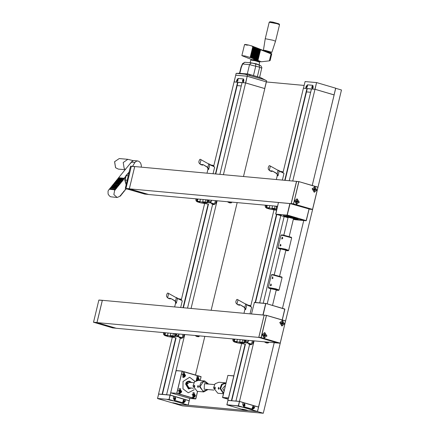 <?xml version="1.0" encoding="UTF-8"?>
<svg xmlns="http://www.w3.org/2000/svg" width="435" height="435" viewBox="0 0 435 435"><rect width="100%" height="100%" fill="white"/><g stroke="black" fill="none" stroke-linecap="round" stroke-linejoin="round"><path stroke-width="0.65" d="M207.832 389.542L202.976 391.272L200.056 386.606L203.406 381.577L208.338 384.045M213.938 390.103L204.184 389.211L204.428 383.703L214.439 384.6M208.066 389.564L203.7 391.94L199.426 386.601L201.003 382.441L204.706 380.935L208.572 384.067M197.876 387.308L198.142 387.438L198.523 386.519L198.077 385.502L197.555 386.427L197.876 387.308M194.059 386.818L194.445 387.096L194.826 386.177L194.38 385.165L193.858 386.09L194.059 386.818M198.322 380.353L194.532 381.848L192.955 386.008L197.229 391.348L203.7 391.94M198.447 380.364L203.488 380.826M203.531 380.832L204.706 380.935M219.017 382.245L224.058 382.708M224.101 382.713L226.021 382.958M223.432 393.659L219.996 388.482L221.573 384.322L225.281 382.822M223.552 393.158L220.627 388.488L222.247 384.502L225.923 383.371M218.892 382.234L215.102 383.73L213.525 387.889L217.799 393.229L223.411 393.746M214.944 388.972L215.396 388.063L214.955 387.047L214.428 387.971L214.944 388.972M218.783 389.309L219.099 388.401L218.653 387.389L218.125 388.314L218.783 389.309M224.096 390.918L222.617 388.422L225.259 385.589M277.535 206.288L148.482 194.478L129.32 188.839L134.714 166.545L296.594 181.379M310.285 209.273L291.118 203.645L296.512 181.351M275.698 213.96L278.454 202.492L290.074 203.575L310.28 209.284M129.32 188.839L291.118 203.645M189.176 400.678L170.123 395.051L166.681 394.752M162.157 394.338L158.672 394.023M215.749 173.962L237.923 82.302L234.073 81.872L213.672 166.208M162.092 394.317L175.756 337.821M183.048 307.697L208.12 204.058M215.407 173.929L237.602 82.199M208.452 204.107L183.385 307.73M176.093 337.875L162.429 394.36M158.563 393.996L172.309 337.168M178.78 299.242L181.308 299.976L204.673 203.406M189.285 400.689L189.829 398.438M195.489 375.041L204.847 336.364M211.16 310.269L237.211 202.596M243.518 176.507L264.795 88.566L245.628 82.933L242.105 82.606L219.909 174.343M170.123 395.051L184.766 334.526M191.074 308.431L217.125 200.758M223.438 174.669L245.628 82.933M166.594 394.73L180.264 338.234M187.55 308.11L212.623 204.466M237.923 82.302L242.083 82.683L237.923 82.302L237.135 85.564L241.294 85.945M233.932 375.845L228.56 398.145M179.546 389.918L180.008 391.293L179.312 392.049L179.818 391.93L180.199 390.663L179.617 389.901M197.224 377.928L197.691 379.304L196.995 380.06L197.501 379.934L197.881 378.667L197.3 377.906M183.429 373.866L183.891 375.242L183.195 375.998L183.7 375.878L184.081 374.611L183.499 373.85M193.341 393.979L193.803 395.355L193.107 396.111L193.613 395.986L193.994 394.724L193.417 393.958M179.53 392.267L178.796 391.304L179.166 390.064L180.318 389.776L181.052 390.744L180.672 392.006L179.541 392.288L178.807 391.321M179.818 391.93L180.672 392.006L179.563 392.283M181.047 390.766L180.677 391.984M181.052 390.744L180.199 390.663M180.318 389.776L181.036 390.722M179.193 390.032L180.28 389.765M179.166 390.064L178.801 391.277M197.213 380.277L196.473 379.309L196.854 378.048L198.001 377.781L198.735 378.749L198.36 379.989L197.224 380.293L196.489 379.325M198.333 380.016L197.746 380.331M197.512 380.342L197.245 380.288M198.73 378.771L198.355 380.011L197.501 379.934M198.735 378.749L197.881 378.667M198.001 377.781L198.719 378.727M196.854 378.048L197.963 377.77M196.848 378.069L196.484 379.287M183.412 376.215L182.678 375.253L183.059 373.986L184.184 373.708L184.924 374.671L184.554 375.954L183.429 376.237L182.689 375.269M184.532 375.96L183.445 376.231M184.554 375.954L183.7 375.878M184.929 374.714L184.565 375.932M184.935 374.687L184.081 374.611M184.184 373.708L184.924 374.671M183.081 373.98L184.168 373.714M183.048 374.013L182.684 375.226M193.341 396.345L192.591 395.361L192.966 394.121L194.113 393.833L194.853 394.801L194.472 396.062L193.341 396.345L192.607 395.382M194.45 396.067L193.363 396.339M194.472 396.062L193.613 395.986M194.842 394.822L194.478 396.04M194.853 394.801L193.994 394.724M194.113 393.833L194.836 394.784M192.993 394.094L194.102 393.816M192.966 394.121L192.596 395.339M197.61 391.38L195.668 398.971L189.709 398.422L195.652 398.966L176.713 393.398L182.107 371.104L176.148 370.555L182.069 371.099M170.776 392.854L176.817 393.273L170.776 392.854L189.709 398.422M176.148 370.555L170.694 392.685M179.514 393.49L180.34 388.52L179.878 393.561L179.514 393.49M196.103 380.712L198.023 376.525L199.567 380.467M183.396 377.439L184.222 372.463L183.76 377.509L183.396 377.439M193.314 397.552L194.135 392.577L193.673 397.617L193.314 397.552M194.238 389.716L188.235 392.816L182.966 388.836L183.032 381.473L189.66 377.27L195 381.403M189.638 377.27L194.967 381.43M194.211 389.684L188.214 392.81M186.126 382.767L186.528 382.229M187.48 381.462L189.29 381.076M191.166 388.02L188.54 389.004L185.604 383.996M188.866 388.455L185.62 384.121L186.001 382.756L186.191 384.785L188.986 388.466L190.731 387.982M187.077 383.578L187.441 383.099L186.441 382.147L187.534 381.462L189.312 381.076L191.666 382.517M188.54 389.004L185.62 384.121M188.551 381.903L189.475 381.854M187.469 381.81L187.403 382.539M186.332 383.393L186.262 384.127M190.998 382.457L187.828 381.484L186.669 382.169L187.61 383.061M187.175 383.67L186.234 382.778M187.773 381.881L187.518 382.577L187.773 381.881M186.631 383.463L186.376 384.159L186.631 383.463M186.175 382.773L186.555 382.256M193.363 388.221L188.953 387.819L186.903 384.388L189.453 382.316L193.869 382.718M144.942 194.135L148.422 194.456L129.396 188.861L125.927 188.545L144.942 194.135L148.406 194.456M131.245 166.23L130.679 166.175L129.782 169.041L125.285 188.469L145.018 194.162L125.851 188.524L131.321 166.252L125.927 188.545M125.873 188.437L129.342 188.752L134.692 166.638L131.223 166.317M296.632 181.379L291.178 203.629L310.253 209.268L312.515 209.474L293.494 203.879L312.569 209.387L317.909 187.18L298.888 181.585L317.92 187.273L298.883 181.585L296.632 181.379M296.534 181.449L298.861 181.602M299.394 202.264L294.408 200.796L299.394 202.264M317.071 190.269L312.091 188.806L317.071 190.269M297.072 198.773L294.484 200.845L296.567 204.276M314.755 186.778L312.167 188.85L314.249 192.281M295.925 201.313L297.785 201.742L295.925 201.313M295.963 201.867L296.17 200.823L297.045 200.481L297.719 201.182L297.518 202.226L296.637 202.569L295.963 201.867M299.182 202.063L297.105 198.773L296.605 204.276L299.182 202.063M296.659 200.617L297.719 201.182M297.154 201.133L296.953 202.172L297.518 202.226M296.953 202.172L296.425 202.378L297.051 201.655L296.616 200.633M313.602 189.317L315.467 189.747L313.602 189.317M313.646 189.872L313.847 188.833L314.728 188.491L315.402 189.192L315.201 190.231L314.32 190.573L313.646 189.872M316.865 190.073L314.788 186.784L314.282 192.281L316.865 190.073M314.336 188.621L315.402 189.192M314.837 189.138L314.635 190.182L315.201 190.231M314.635 190.182L314.108 190.383M314.298 188.638L314.733 189.66L314.103 190.378M245.068 344.161L237.755 342.965L233.997 341.861L234.019 341.497M251.289 344.205L251.164 344.721L249.472 344.563M237.423 339.344L236.874 341.595L234.334 341.361L234.878 339.11M240.196 339.599L239.647 341.85L243.921 343.106L241.148 342.851L236.874 341.595M248.472 340.355L247.732 343.117L239.647 341.85M242.192 342.084L242.735 339.833M243.975 306.952L244.829 308.225L244.905 309.524L245.672 309.541L244.796 307.643L243.975 306.952L240 304.728L237.793 304.582L236.944 304.13L237.994 299.802L246.775 304.712M237.994 299.802L237.167 299.367L236.694 299.633L235.939 301.292M246.014 304.049L251.626 307.186L250.022 313.825M236.944 304.13L235.982 303.037L235.841 301.7M243.986 307.159L240 304.728M237.428 304.533L239.62 305.299M237.76 342.965L234.003 341.861L236.939 342.127L234.334 341.361M241.012 342.253L241.148 342.851M244.796 342.851L244.894 342.448M243.904 339.936L243.997 341.41L243.932 339.942M245.753 340.105L245.09 341.035L244.399 339.985M244.742 340.012L245.307 340.861M246.199 340.23L245.046 341.883L243.997 341.41L244.394 342.301L245.862 341.513L246.226 340.148M248.254 340.333L247.618 342.03L246.966 342.448L246.15 342.818L244.394 342.301M245.862 341.513L247.618 342.03M232.812 338.919L232.899 340.398L232.839 338.925M234.661 339.093L233.992 340.018L233.307 338.968M234.209 339.849L233.649 339.001M234.606 340.235L233.954 340.866L232.899 340.398L233.296 341.285L234.519 340.6M235.373 341.671L233.296 341.285M252.409 340.714L251.49 344.221L248.554 343.954L251.164 344.721M252.246 341.393L252.012 342.361M253.627 340.828L252.871 343.422L252.023 344.303L251.566 344.167M253.355 342.497L253.529 341.905M252.202 342.1L253.371 342.443M267.639 342.959L266.476 343.003L264.703 342.062L266.949 342.269L267.639 342.959L268.656 342.204M266.949 342.269L266.764 342.03M267.77 342.851L268.564 342.193M243.138 402.56L254.85 406.089L239.462 401.467L227.924 400.434L239.495 401.413L243.116 402.478L242.659 404.555L243.709 406.681L252.561 409.286L254.426 408.019L254.905 406.034L258.575 407.089L257.422 411.537L258.575 407.106M226.934 404.893L238.396 405.942L257.422 411.537L245.96 410.488L226.912 404.887L227.929 400.434M258.575 407.089L254.687 405.958M246.411 409.998L242.018 409.139L246.411 409.998M240.936 406.703L236.542 405.839L240.936 406.703M252.893 406.942L253.203 407.323L252.697 408.063M244.073 404.349L244.388 404.735L243.883 405.469M253.116 406.877L252.556 407.04L252.382 407.677L252.773 408.155L253.333 407.992L253.507 407.356L253.116 406.877M253.034 407.965L253.333 407.992M253.203 407.323L253.507 407.356M244.301 404.284L243.741 404.447L243.567 405.083L243.959 405.561L244.519 405.398L244.687 404.762L244.301 404.284M244.22 405.371L244.519 405.398M244.388 404.735L244.687 404.762M253.262 406.29L252.827 408.916L253.262 406.29M244.448 403.696L244.013 406.323L244.448 403.696M243.16 402.652L242.659 404.566M254.85 406.089L254.388 408.008L252.795 409.302L243.73 406.665L242.697 404.572M244.426 409.732L245.998 410.015L244.426 409.732M245.008 409.694L244.078 409.509M244.97 409.846L245.851 410.009M242.246 409.117L247.618 410.422M238.945 406.437L240.522 406.72L238.945 406.437M239.533 406.399L238.603 406.208M239.495 406.551L240.37 406.714M236.77 405.817L242.137 407.122M264.175 315.212L266.519 315.348L264.175 315.196L258.814 337.397L277.921 343.052L116.123 328.246L96.956 322.607L102.35 300.313L264.235 315.147M277.921 343.052L258.754 337.413L264.148 315.119M96.956 322.607L258.754 337.413M102.35 300.329L98.865 300.085L93.514 322.199L112.589 327.908L116.047 328.218L112.605 327.903M116.047 328.218L97.032 322.629L93.569 322.313M93.514 322.199L96.978 322.52L102.328 300.4L98.865 300.085M266.519 315.348L285.534 320.943L266.524 315.353L264.257 315.141M277.9 343.036L280.254 343.171L285.55 320.948L280.243 343.166M258.825 337.326L261.201 337.56L266.497 315.364M267.03 336.027L262.049 334.564L267.03 336.027M284.713 324.037L279.732 322.569L284.713 324.037M264.708 332.536L262.126 334.607L264.208 338.038M282.391 320.546L279.808 322.618L281.891 326.043M263.561 335.075L265.426 335.505L263.561 335.075M263.605 335.63L263.806 334.591L264.687 334.249L265.361 334.95L265.154 335.989L264.279 336.331L263.605 335.63M266.824 335.831L264.746 332.541L264.241 338.044L266.824 335.831M264.295 334.379L265.361 334.95M264.795 334.896L264.589 335.94L265.154 335.989M264.589 335.94L264.067 336.141L264.692 335.418L264.257 334.395M281.244 323.085L283.109 323.515L281.244 323.085M281.282 323.64L281.488 322.596L282.364 322.253L283.044 322.955L282.837 323.999L281.962 324.341L281.282 323.64M284.506 323.836L282.429 320.546L281.923 326.049L284.506 323.836M281.978 322.389L283.044 322.955M282.473 322.906L282.272 323.944L282.837 323.999M282.272 323.944L281.749 324.151L282.375 323.422L281.934 322.406M125.362 169.438L124.171 168.519L123.197 162.505L127.83 159.34L133.349 160.684M109.468 189.328L109.805 188.915L115.585 189.442L115.03 190.122L114.748 189.812L113.872 194.603L117.194 197.495L120.479 196.016L120.196 195.707L120.745 195.027L121.033 195.337L121.588 194.657L121.3 194.347L121.854 193.667L122.137 193.977L121.637 193.928M110.572 187.969L110.854 187.267L116.406 187.773L116.689 188.083L116.14 188.763L110.305 187.947L109.75 188.627L115.585 189.442M110.914 187.556L116.689 188.083M122.137 193.977L122.692 193.298L122.404 192.988L123.796 191.938L123.507 191.628L124.062 190.949L124.35 191.259L123.844 191.215M112.785 185.25L113.067 184.549L118.614 185.054L118.902 185.364L118.347 186.044L112.513 185.228L111.964 185.908L117.51 186.414L117.798 186.724L117.243 187.403L111.409 186.588L110.854 187.267M113.122 184.837L118.902 185.364M124.35 191.259L125.166 189.589L125.454 189.899L126.009 189.22L125.911 188.676M114.992 182.537L115.275 181.83L120.821 182.341L121.109 182.651L120.56 183.331L114.726 182.51L114.171 183.189L119.717 183.7L120.006 184.01L119.451 184.69L119.168 184.375L113.617 183.869L113.067 184.549M115.329 182.124L121.109 182.651M117.205 179.818L117.488 179.117L123.034 179.622L123.322 179.932L122.768 180.612L116.933 179.796L116.384 180.476L121.93 180.982L122.213 181.292L121.664 181.971L115.83 181.15L115.275 181.83M117.542 179.405L123.322 179.932M118.309 178.459L118.592 177.757L124.138 178.263L124.426 178.573L123.872 179.253L118.037 178.437L117.488 179.117M118.646 178.045L124.426 178.573M116.102 181.177L116.384 180.476M116.439 180.764L122.213 181.292M113.888 183.896L114.171 183.189M114.226 183.478L120.006 184.01M125.454 189.899L124.954 189.856M111.681 186.61L111.964 185.908M112.018 186.196L117.798 186.724M123.241 192.618L122.741 192.575M109.805 188.915L109.75 188.627M114.748 189.812L109.201 189.301L108.049 191.074L108.097 194.086L109.305 195.799L110.599 196.794L117.194 197.495M121.033 195.337L120.533 195.288M132.506 166.36L134.926 162.467L131.299 162.135L118.592 177.757M131.299 162.135L132.561 160.945L134.355 160.629L137.721 160.939L136.155 161.265L134.926 162.467M124.138 178.263L125.682 176.365M128.608 172.646L128.923 172.135M121.93 180.982L122.48 180.302M123.034 179.622L123.589 178.943M119.717 183.7L120.272 183.021M120.821 182.341L121.376 181.661M117.51 186.414L118.059 185.734M118.614 185.054L119.168 184.375M115.297 189.133L115.851 188.453M116.406 187.773L116.955 187.093M141.255 167.143L141.337 165.338L140.603 163.038L139.108 161.423L137.721 160.939M125.851 188.524L125.285 188.469M127.988 175.724L125.867 175.615L124.796 180.036L126.917 180.226M335.706 88.289L312.221 185.506L334.134 94.912L314.973 89.278L311.444 88.952L289.253 180.688M303.75 220.518L282.5 308.344L303.75 220.518M258.52 407.024L274.191 342.709L257.531 411.559L176.632 404.153L188.137 405.099L169.003 399.482L157.513 398.503L158.688 394.018L170.15 395.067L173.772 396.133L173.32 398.21L174.364 400.336L183.467 402.989L185.087 401.674L185.566 399.689L189.236 400.744L188.17 405.11M266.318 81.938L304.13 85.401M317.963 187.229L341.486 89.985L335.738 88.294M280.222 343.22L263.284 413.25L182.385 405.844L176.632 404.153M263.284 413.25L257.531 411.559M312.586 209.452L285.599 320.997M264.643 50.949L266.089 50.998L270.488 52.287L270.282 53.152M263.42 50.471L265.236 38.742L272.973 40.21L275.524 41.238L271.897 52.33L270.434 52.515M253.42 59.932L252.784 59.622L254.1 59.736L257.449 60.905M250.179 57.415L252.768 46.714L252.49 46.197L252.947 46.376L250.25 57.523L245.193 56.033L241.855 55.615L243.872 56.441M254.323 46.909L254.779 47.089L252.082 58.236L251.626 58.062L252.006 58.132L254.6 47.431L253.866 46.735L254.138 47.252L251.55 57.953L250.712 57.703L251.093 57.773L253.681 47.072L253.404 46.556L253.866 46.735L251.169 57.882M243.856 56.512L245.699 57.159M256.15 47.627L256.606 47.806L253.909 58.953L253.453 58.774L253.839 58.845L256.427 48.144L255.693 47.448L255.97 47.964L253.377 58.665L252.996 58.594L252.539 58.415L252.92 58.486L255.514 47.785L255.236 47.268L255.693 47.448L252.996 58.594M245.683 57.23L247.526 57.871M257.977 48.339L258.433 48.519L255.736 59.666L255.28 59.486L255.666 59.562L258.254 48.861L257.52 48.16L257.797 48.682L255.209 59.383L254.366 59.133L254.752 59.203L257.341 48.502L257.063 47.986L257.52 48.16L254.823 59.312M247.51 57.942L249.353 58.584M259.804 49.057L260.26 49.237L257.563 60.383L257.107 60.204L257.493 60.275L260.081 49.574L259.804 49.057L259.347 48.878L259.624 49.394L257.036 60.095L256.65 60.025L256.193 59.845L256.579 59.916L259.168 49.215L258.89 48.698L259.347 48.878L256.65 60.025M249.337 58.66L250.266 58.942M257.95 60.454L261.364 61.786L269.357 60.851L271.048 53.864L271.766 53.733L260.26 49.237L260.538 49.753L257.95 60.454L257.563 60.383M258.89 48.698L258.433 48.519L258.711 49.035L256.123 59.736L255.736 59.666M257.063 47.986L256.606 47.806L256.884 48.323L254.296 59.024L253.909 58.953M255.236 47.268L254.779 47.089L255.057 47.611L252.463 58.312L252.082 58.236M253.404 46.556L252.947 46.376L253.224 46.893L250.636 57.594L250.25 57.523M271.048 53.864L260.538 49.753M244.568 44.511L246.89 45.142L248.651 45.061L252.49 46.197M251.495 45.805L252.768 46.714M254.6 47.431L254.138 47.252M256.427 48.144L255.97 47.964M258.254 48.861L257.797 48.682M260.081 49.574L259.624 49.394M259.168 49.215L258.711 49.035M257.341 48.502L256.884 48.323M255.514 47.785L255.057 47.611M256.123 59.736L256.579 59.916M257.036 60.095L257.493 60.275M254.296 59.024L254.752 59.203M255.209 59.383L255.666 59.562M252.463 58.312L252.92 58.486M253.377 58.665L253.839 58.845M253.681 47.072L253.224 46.893M250.636 57.594L251.093 57.773M250.25 59.013L252.039 59.715M261.364 61.786L258.564 61.264M251.55 57.953L252.006 58.132M271.766 53.733L270.135 60.585L269.357 60.851M248.651 45.061L245.296 44.43M264.295 79.67L260.782 77.691L266.677 80.785L264.295 79.67L244.753 74.173L236.134 73.363L239.511 73.303L249.097 74.271L260.782 77.691M239.076 73.314L248.146 74.01L244.753 74.173M236.134 73.363L235.694 75.184L247.249 76.245L266.41 81.878L266.677 80.785M247.249 76.245L247.515 75.146M235.694 75.184L234.106 81.878L236.303 82.079L236.814 80.073L236.303 82.079L243.377 82.726L243.883 80.725L243.633 79.029M248.146 74.01L261.136 77.86M250.174 62.575L250.805 60.052L255.345 60.786L259.722 62.21L259.124 64.739M250.805 60.052L251.359 59.715L255.443 60.373L259.385 61.656L259.722 62.21M247.297 73.934L249.549 64.63L251.392 62.879L255.568 63.825L255.78 66.055L253.518 75.402M239.854 73.254L241.256 67.463L240.974 67.311L242.485 63.684L242.697 64.005L244.823 62.276L242.485 63.684M259.635 77.251L261.865 67.468L260.793 65.68L258.7 64.761M257.384 76.538L259.646 67.191L258.896 64.804M249.668 62.722L255.976 63.738L259.532 65.022M264.752 88.555L266.378 81.872L264.763 88.561L245.71 82.954L247.205 76.239L235.737 75.19L234.122 81.878M247.325 76.266L266.378 81.872M247.205 76.239L245.585 82.927L243.399 82.726L243.888 80.72L243.502 78.963L238.075 78.458L236.792 80.073L238.086 78.479L243.48 78.985M237.896 80.48L238.043 79.996M243.208 80.964L243.355 80.48M237.684 79.589L237.418 80.703L238.054 80.192L237.684 79.589L238.021 79.692M237.88 80.279L237.385 80.132M243.002 80.078L242.73 81.193L243.366 80.682L243.002 80.078L243.339 80.176M243.198 80.769L242.703 80.622M237.369 81.443L238.054 78.871L237.369 81.443M242.681 81.932L243.372 79.36L242.681 81.932M266.383 207.734L266.361 208.093L270.124 209.202L276.562 210.317M269.782 205.576L269.238 207.832L266.693 207.598L267.237 205.347M272.555 205.831L272.011 208.082L276.279 209.338L273.506 209.088L269.238 207.832M276.877 209.001L272.011 208.082M274.556 208.316L275.099 206.065M276.339 173.19L277.193 174.457L277.264 175.762L278.036 175.773L277.16 173.875L276.339 173.19L272.364 170.96L270.151 170.814L269.308 170.362L270.352 166.034L279.139 170.944M270.352 166.034L269.526 165.599L269.058 165.865L268.303 167.524M278.373 170.286L283.99 173.424L282.38 180.063M269.308 170.362L268.346 169.275L268.205 167.932M276.35 173.396L272.364 170.96M269.787 170.765L271.984 171.537M270.124 209.202L266.367 208.093L269.303 208.365L266.693 207.598M273.376 208.485L273.506 209.088M276.268 206.174L276.356 207.647L276.296 206.174M277.1 206.25L277.334 207.114M277.285 207.326L276.763 206.217M277.068 208.224L276.356 207.647L276.752 208.534L277.041 208.338M265.171 205.157L265.263 206.63L265.198 205.157M267.019 205.325L266.356 206.25L265.665 205.2M266.573 206.081L266.008 205.233M266.965 206.467L266.312 207.103L265.263 206.63L265.66 207.522L266.878 206.832M267.737 207.903L265.66 207.522M305.082 81.535L303.451 88.223L305.647 88.425L306.131 86.418L307.42 84.803L312.841 85.309L313.227 87.065L312.743 89.072L314.924 89.273L316.544 82.585L305.082 81.535L303.461 88.223M334.091 94.901L335.722 88.218L334.102 94.906L315.049 89.3L316.544 82.585M316.669 82.612L335.722 88.218M307.235 86.826L307.382 86.342M312.553 87.31L312.7 86.826M307.028 85.94L306.757 87.054L307.393 86.538L307.028 85.94L307.366 86.038M307.224 86.625L306.724 86.478M312.346 86.424L312.074 87.538L312.711 87.027L312.346 86.424L312.683 86.521M312.542 87.114L312.042 86.967M306.708 87.794L307.398 85.216L306.708 87.794M312.025 88.278L312.716 85.706L312.025 88.278M313.205 87.065L312.721 89.072L305.669 88.425L306.153 86.418L307.425 84.825L312.825 85.331L313.227 87.071M284.751 180.275L306.941 88.544L311.427 89.028L307.262 88.648L306.479 91.91L310.639 92.291M258.629 407.035L239.462 401.396L236.026 401.097M231.496 400.684L228.016 400.374M231.431 400.662L245.101 344.167M255.187 302.472L276.513 214.33M307.262 88.648L285.088 180.308M276.834 214.428L255.53 302.504M245.432 344.221L231.768 400.706M306.941 88.544L303.418 88.218L283.011 172.554M227.907 400.341L241.653 343.514M250.652 306.322L274.012 209.752M239.462 401.396L254.105 340.871M263.218 303.206L284.175 216.586M292.777 181.014L314.973 89.278M235.933 401.075L249.603 344.58M259.69 302.885L280.809 215.597M173.799 396.225L170.118 395.121L158.59 394.088L157.513 398.482M189.236 400.744L185.348 399.613M177.072 403.653L172.673 402.794L177.072 403.653M171.591 400.358L167.198 399.493L171.591 400.358M183.548 400.597L183.864 400.978L183.352 401.717M174.734 398.003L175.049 398.389L174.538 399.123M183.771 400.532L183.211 400.695L183.043 401.331L183.429 401.81L183.994 401.646L184.163 401.005L183.771 400.532M183.69 401.619L183.994 401.646M183.864 400.978L184.163 401.005M174.957 397.938L174.397 398.101L174.228 398.737L174.614 399.216L175.174 399.053L175.349 398.416L174.957 397.938M174.875 399.025L175.174 399.053M175.049 398.389L175.349 398.416M183.923 399.944L183.488 402.571L183.923 399.944M175.104 397.351L174.674 399.977L175.104 397.351M185.511 399.743L173.793 396.214L185.484 399.651L185.049 401.663L183.45 402.957L174.392 400.32L173.315 398.221M173.821 396.307L173.358 398.221M175.082 403.386L176.653 403.669L175.082 403.386M175.664 403.348L174.734 403.163M175.631 403.501L176.507 403.664M172.907 402.772L178.274 404.077M169.606 400.091L171.178 400.374L169.606 400.091M170.188 400.053L169.258 399.863M170.15 400.205L171.031 400.369M167.431 399.471L172.798 400.776M251.506 313.961L254.404 302.401L251.506 313.961L262.925 315.005L265.698 303.548L254.279 302.504M309.073 209.17L306.283 220.632L309.073 209.17M303.293 219.952L299.557 219.24L303.293 219.952M281.173 215.129L277.438 214.417L281.173 215.129M293.467 218.816L296.159 219.67L293.369 219.213M289.492 215.891L285.762 215.178L289.492 215.891M293.473 218.772L294.196 218.843L293.984 218.615L290.83 217.565L287.54 217.06L288.128 217.375L283.375 215.591L291.113 216.782L298.546 219.262L294.201 218.816M298.535 219.213L294.223 218.729M287.6 217.13L283.402 215.548M287.606 216.793L287.111 216.396L291.058 217.005L294.854 218.272L294.196 218.843M287.089 216.489L291.037 217.098L294.832 218.359M287.54 217.06L287.649 216.614L290.939 217.119L294.093 218.169L293.984 218.615M293.489 218.729L293.875 218.789L293.5 218.664M288.302 217.228L293.413 218.462M283.827 235.15L288.155 217.266L293.527 218.566L289.199 236.45M200.774 202.851L197.022 201.748L200.78 202.857L208.088 204.053M214.303 204.091L214.178 204.608L212.492 204.455M200.443 199.23L199.893 201.487L197.354 201.253L197.898 199.002M203.216 199.486L202.666 201.737L206.94 202.993L204.167 202.743L199.893 201.487M211.492 200.241L210.752 203.004L202.666 201.737M205.211 201.97L205.755 199.719M206.995 166.839L207.848 168.111L207.925 169.416L208.691 169.427L207.816 167.529L206.995 166.839L203.02 164.615L200.812 164.468L199.964 164.017L201.013 159.689L209.795 164.599M201.013 159.689L200.187 159.253L199.714 159.52L198.958 161.178M209.034 163.941L214.645 167.078L213.041 173.717M199.964 164.017L199.002 162.929L198.86 161.586M207.006 167.051L203.02 164.615M200.448 164.419L202.639 165.191M197.039 201.389L197.017 201.748L199.959 202.019L197.354 201.253M204.031 202.139L204.167 202.743M207.816 202.737L207.914 202.335M206.924 199.828L207.017 201.302L206.951 199.828M208.773 199.997L208.109 200.921L207.419 199.872M208.327 200.752L207.761 199.904M209.219 200.116L208.066 201.769L207.017 201.302L207.413 202.188L208.882 201.4L209.246 200.04M211.274 200.225L210.638 201.916L209.985 202.335L209.17 202.705L207.413 202.188M208.882 201.4L210.638 201.916M195.832 198.811L195.919 200.285L195.859 198.811M197.68 198.98L197.011 199.904L196.326 198.855M196.669 198.887L197.234 199.736M197.626 200.122L196.973 200.758L195.919 200.285L196.315 201.177L197.539 200.486M198.393 201.557L196.315 201.177M215.428 200.606L214.509 204.113L211.573 203.841L214.178 204.608M215.265 201.28L215.031 202.248M216.646 200.714L215.891 203.314L215.042 204.189L214.58 204.053M216.374 202.384L216.548 201.791M215.222 201.987L216.391 202.329M230.659 202.846L229.495 202.895L227.722 201.949L229.968 202.155L230.659 202.846L231.67 202.09M229.968 202.155L229.783 201.916M230.789 202.737L231.583 202.085M279.069 290.063L282.081 277.535L281.744 276.986L273.468 274.708L271.935 274.615L271.353 274.98L268.33 287.47L275.893 288.851L279.069 290.063L278.487 290.433L275.79 289.346L270.233 288.084L268.678 288.062L270.826 288.911M282.081 277.535L273.055 275.05L271.38 274.947M272.957 278.264L272.636 276.791L272.103 278.639L272.957 278.264M271.07 285.577L271.402 285.072L270.907 283.924L270.374 285.773L271.07 285.577M268.678 288.062L268.33 287.47M276.192 290.21L278.487 290.433M271.63 288.905L276.279 289.862L271.761 288.595L270.907 288.563L271.63 288.905M288.671 250.381L291.684 237.853L282.658 235.368L280.95 235.297L277.932 247.781L285.49 249.168L288.671 250.381L288.09 250.75L285.393 249.663L279.83 248.401L278.28 248.38L280.423 249.228M291.684 237.853L291.341 237.303L283.071 235.025L281.532 234.927L280.983 235.264M278.28 248.38L277.932 247.781M285.795 250.527L288.09 250.75M280.999 245.389L280.51 244.236L279.977 246.09L280.999 245.389M282.783 237.972L282.233 237.108L281.701 238.956L282.56 238.581L282.783 237.972M279.596 276.138L285.877 250.179L280.51 248.88L274.229 274.838M175.724 337.816L168.41 336.619L164.658 335.515L164.68 335.151M181.944 337.859L181.819 338.376L180.133 338.218M168.079 332.998L167.535 335.249L164.99 335.015L165.534 332.764M170.852 333.253L170.308 335.505L174.576 336.761L171.803 336.505L167.535 335.249M179.133 334.009L178.393 336.772L170.308 335.505M172.853 335.738L173.396 333.482M174.636 300.607L175.49 301.879L175.561 303.179L176.333 303.195L175.457 301.297L174.636 300.607L170.661 298.383L168.448 298.236L167.605 297.785L168.649 293.451L177.436 298.366M168.649 293.451L167.823 293.021L167.355 293.288L166.6 294.946M176.67 297.703L182.281 300.841L180.677 307.48M167.605 297.785L166.643 296.692L166.502 295.354M174.647 300.813L170.661 298.383M168.084 298.187L170.281 298.954M164.99 335.015L167.6 335.782L164.658 335.515M171.673 335.907L171.803 336.505M175.457 336.505L175.555 336.103M174.565 333.591L174.652 335.064L174.587 333.596M176.414 333.759L175.745 334.689L175.06 333.634M175.963 334.52L175.397 333.667M176.855 333.884L175.707 335.537L174.652 335.064L175.049 335.956L176.518 335.167L176.882 333.803M178.91 333.988L178.279 335.684L177.621 336.103L176.811 336.472L175.049 335.956M176.518 335.167L178.279 335.684M163.468 332.574L163.56 334.053L163.495 332.579M165.316 332.748L164.653 333.672L163.962 332.623M164.87 333.504L164.305 332.65M165.262 333.89L164.609 334.52L163.56 334.053L163.957 334.939L165.175 334.254M166.034 335.325L163.957 334.939M183.07 334.368L182.151 337.875L179.215 337.609L181.819 338.376M182.907 335.048L182.667 336.016M184.282 334.482L183.526 337.076L182.684 337.957L182.221 337.821M184.01 336.152L184.184 335.559M182.858 335.755L184.032 336.097M198.295 336.608L197.131 336.657L195.364 335.717L197.61 335.918L198.295 336.608L199.312 335.858M197.61 335.918L197.419 335.684M198.431 336.505L199.219 335.847M228.478 397.976L222.535 397.432L228.174 399.232L222.611 397.601L228.44 398.134M233.807 375.949L227.848 375.405L233.834 375.84L227.864 375.405L222.611 397.601M222.535 397.443L227.864 375.405M181.574 391.641L178.268 390.402L181.574 391.641M196.441 380.576L199.257 379.646L198.855 380.407M185.462 375.59L182.151 374.35L185.462 375.59M195.375 395.698L192.069 394.463L195.375 395.698M178.85 389.01L179.992 388.716L181.661 391.712L179.573 393.3L178.502 392.805M196.528 377.014L197.675 376.726L199.344 379.717L199.002 380.429M182.733 372.958L183.88 372.664L185.544 375.661L183.456 377.248L182.385 376.753M192.645 393.066L193.792 392.778L195.462 395.768L193.374 397.362L192.297 396.867M195.815 398.868L197.626 391.386M176.023 370.663L182.118 371.104L201.128 376.83M197.555 391.38L195.75 398.841L176.817 393.273L182.145 371.245L201.079 376.813L200.23 380.533M200.252 380.533L201.052 376.677L182.118 371.104M200.182 380.527L201.052 376.677M134.709 166.561L131.321 166.252L134.709 166.561M291.184 203.564L293.56 203.797L298.91 181.678M298.791 181.651L293.494 203.879L291.238 203.672M312.613 209.404L317.963 187.289L312.602 209.398L310.264 209.268M248.119 305.587L250.647 306.349L250.56 306.691M248.303 305.152L249.695 305.484M244.796 307.643L245.704 303.891M245.672 309.541L246.83 304.75M238.277 304.989L237.793 304.582M237.651 304.663L237.167 304.255M251.49 344.221L247.732 343.117M251.593 344.096L247.836 342.992M267.906 343.123L269.047 342.236L267.906 343.123M239.397 401.483L238.342 405.828L226.88 404.778M239.516 401.51L238.467 405.855L257.476 411.445L258.531 407.1M252.751 406.535L253.137 408.498L252.751 406.535M252.001 408.373L252.702 408.764L252.996 406.252L253.561 406.535L253.861 407.97L253.377 408.59L252.333 408.731M243.937 403.941L244.323 405.904L243.937 403.941M243.187 405.779L243.888 406.17L244.182 403.658L244.742 403.941L245.041 405.376L244.562 405.996L243.518 406.138M266.427 315.418L261.076 337.533L280.211 343.155L285.561 321.035L266.552 315.446M258.879 337.44L261.13 337.647L280.145 343.237L277.889 343.03M130.206 163.478L131.794 161.586M129.516 164.327L132.909 160.803M125.122 169.726L118.304 169.101L115.607 167.736L114.633 161.722L119.266 158.558L127.83 159.34M126.085 184.07L125.106 180.057L126.194 175.561L128.776 172.679M263.708 50.585L265.562 50.797L270.434 52.51M263.392 50.27L265.475 50.449L271.897 52.33M270.619 21.788L278.487 23.691L272.979 22.136L269.988 21.75L269.232 22.223L276.97 23.691L279.526 24.713L275.524 41.233M249.358 74.331L250.201 75.511M241.256 67.463L242.697 64.005L249.549 64.63L259.646 67.191L261.816 68.241M264.719 88.544L266.334 81.856M237.254 80.981L237.532 81.427L237.124 80.437L237.385 79.572L238.239 79.001L237.771 79.224M242.572 81.47L242.844 81.91L242.436 80.921L242.703 80.056L243.556 79.485L243.089 79.708M280.483 171.825L283.006 172.581L282.924 172.929M280.667 171.385L282.054 171.722M277.16 173.875L278.068 170.123M278.036 175.773L279.194 170.988M270.641 171.221L270.151 170.814M270.01 170.895L269.531 170.493M334.058 94.89L335.679 88.202M306.593 87.326L306.871 87.772L306.463 86.782L306.729 85.918L307.583 85.347L307.11 85.57M311.911 87.816L312.189 88.256L311.781 87.266L312.042 86.402L312.901 85.831L312.428 86.054M176.594 404.137L157.579 398.542L176.605 404.137L188.083 405.192L189.23 400.76M170.052 395.138L169.003 399.482L157.535 398.433M170.177 395.165L169.123 399.509L188.137 405.099L189.187 400.755M183.412 400.189L183.793 402.152L183.412 400.189M182.662 402.027L183.358 402.418L183.652 399.906L184.217 400.189L184.516 401.625L184.038 402.244L182.994 402.386M174.593 397.595L174.979 399.558L174.593 397.595M173.842 399.433L174.544 399.825L174.837 397.313L175.403 397.595L175.702 399.031L175.218 399.651L174.179 399.792M284.881 309.182L282.25 319.975L284.881 309.182L265.823 303.445L254.404 302.401L265.85 303.451L263.115 315.027M282.201 319.964L284.784 309.019L265.856 303.451M280.629 214.977L279.27 214.651M288.949 215.738L287.589 215.412M289.889 203.536L287.122 214.993L306.305 220.632M290.074 203.575L287.203 215.162L275.763 214.112M309.008 209.143L306.158 220.735L294.756 219.691M294.718 219.686L293.353 219.283L306.137 220.73L287.203 215.162L275.785 214.118L288.046 217.723L275.785 214.118L278.454 202.492M294 218.734L294.109 218.288M211.138 165.479L213.667 166.235L213.58 166.583M211.323 165.039L212.715 165.376M207.816 167.529L208.724 163.777M208.691 169.427L209.849 164.642M201.296 164.876L200.812 164.468M200.671 164.55L200.187 164.147M214.509 204.113L210.752 203.004M214.613 203.982L210.855 202.879M230.925 203.009L232.067 202.128L230.925 203.014M178.964 298.807L180.351 299.139M175.457 301.297L176.365 297.545M176.333 303.195L177.491 298.405M168.938 298.644L168.448 298.236M168.307 298.318L167.828 297.91M182.151 337.875L178.393 336.772M164.664 335.515L168.421 336.619M182.249 337.75L178.491 336.647M198.567 336.777L199.708 335.891L198.567 336.777M178.992 393.251L180.683 393.05L181.7 391.707L179.992 388.716L179.41 388.662M199.034 380.435L199.382 379.717L197.675 376.726L197.093 376.672M182.874 377.199L184.565 376.998L185.587 375.655L183.88 372.664L183.293 372.61M192.787 397.307L194.483 397.106L195.5 395.768L193.792 392.778L193.211 392.723M298.883 181.585L296.621 181.379M247.314 305.098L250.125 305.473L250.647 306.349M235.982 303.037L237.619 304.647M243.997 313.276L244.905 309.524M245.96 410.488L257.52 411.466M226.852 404.827L227.918 400.423M245.938 410.482L226.923 404.887M98.946 300.014L102.35 300.324M118.304 169.101L115.536 167.703L114.563 161.717L119.266 158.558M128.825 172.505L125.867 175.615M124.796 180.036L126.014 184.407M269.232 22.223L265.236 38.742M278.487 23.691L279.297 24.094L279.526 24.713M241.855 55.615L244.552 44.468M251.392 62.879L244.823 62.276M239.544 73.227L240.974 67.311M258.847 64.788L251.517 62.896M279.672 171.33L282.484 171.705L283.006 172.581M268.346 169.275L269.983 170.879M276.356 179.508L277.264 175.762M284.784 309.019L265.823 303.445M270.907 288.563L267.21 303.847M276.279 289.862L272.517 305.408M280.651 214.982L279.248 214.645M288.971 215.744L287.568 215.407M210.333 164.985L213.145 165.36L213.667 166.235M199.002 162.929L200.638 164.533M207.017 173.163L207.925 169.416M181.221 300.346L181.216 299.465L180.781 299.128L177.969 298.753M166.643 296.692L168.28 298.301M174.652 306.931L175.561 303.179"/></g></svg>
